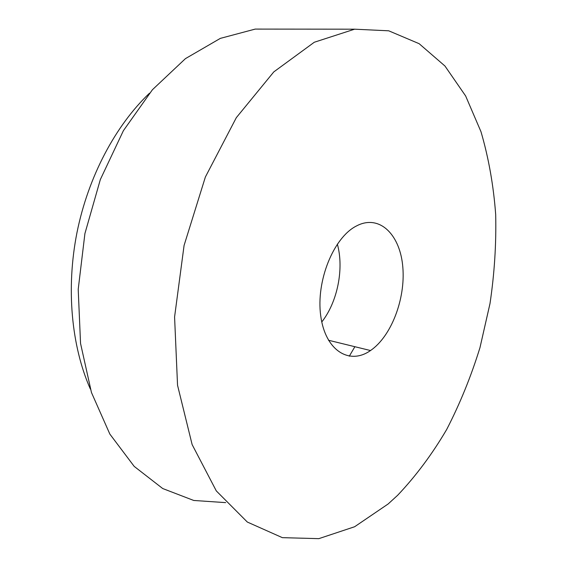 <?xml version="1.0" encoding="UTF-8"?>
<svg xmlns="http://www.w3.org/2000/svg" width="567" height="567" viewBox="0 0 567 567"><rect width="100%" height="100%" fill="white"/><g stroke="black" fill="none" stroke-linecap="round" stroke-linejoin="round"><path stroke-width="0.85" d="M90.359 389.054C71.428 346.267 65.892 288.504 76.984 232.548C88.246 176.628 115.562 125.427 149.482 93.208M225.666 502.624L193.737 500.463L162.722 488.541L134.188 466.386L109.849 434.088L91.457 392.513L80.542 343.411L78.211 289.354L84.915 233.569L100.331 179.562L123.393 130.679L152.438 89.721L185.459 58.621L220.35 38.372L255.2 29.094L354.609 29.186L388.728 30.809L419.141 43.687L444.953 66.02L465.635 95.958L480.986 131.721C488.626 157.853 493.524 185.444 495.686 214.496C496.352 243.973 494.452 273.655 490.001 303.551L479.98 347.614C471.099 376.36 460 403.647 446.69 429.474C432.196 454.153 415.838 476.096 397.63 495.296L388.14 503.978L354.63 526.743L318.838 538.65L282.366 537.658L247.325 522.051L216.303 490.909L192.135 444.592L177.542 385.255L174.579 316.981L184.084 245.426L205.382 176.996L236.326 117.653L273.79 71.903L314.295 42.249L354.609 29.186M370.492 350.555C349.449 365.389 325.288 350.64 320.738 315.89C315.854 281.324 333.431 237.764 356.175 226.113L358.294 225.056C380.641 214.893 400.422 235.666 402.839 267.397C405.518 299.022 391.28 336.401 370.513 350.541L328.456 340.243M321.772 321.971C337.535 301.984 344.204 268.588 337.337 244.072M349.279 356.225L354.878 346.713"/></g></svg>
